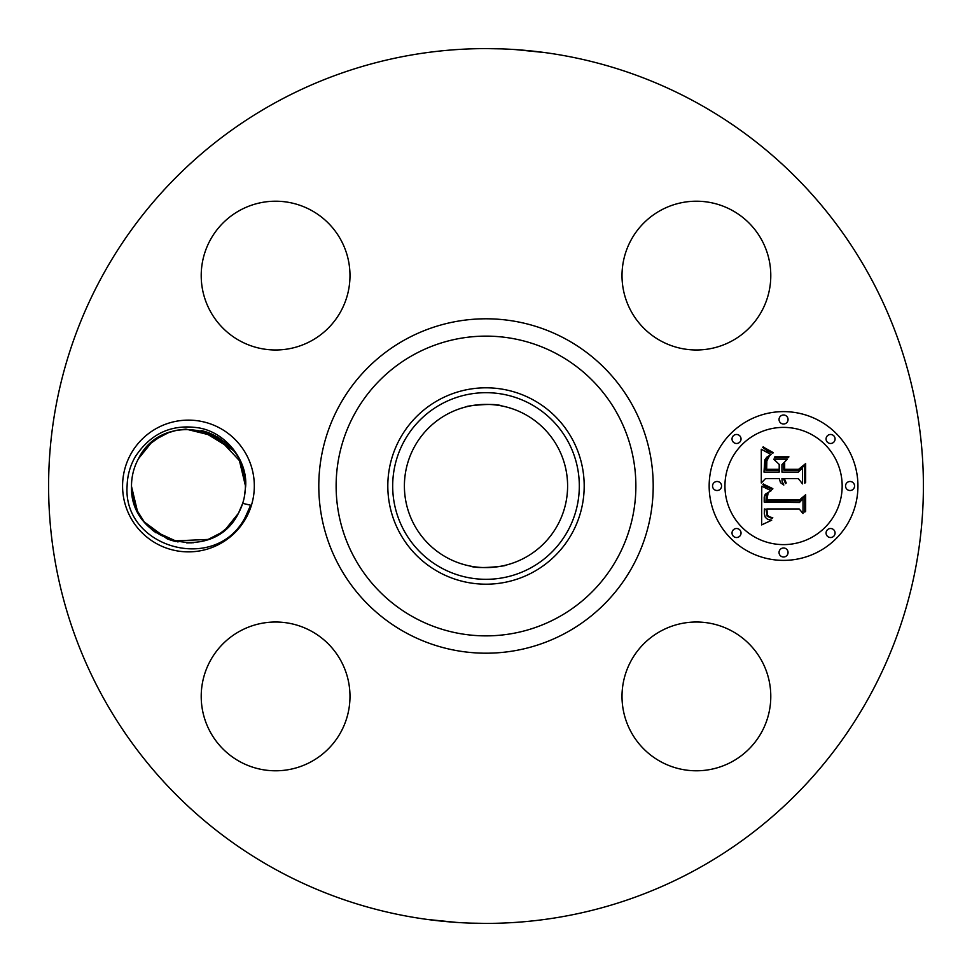<?xml version="1.0" encoding="UTF-8"?>
<svg xmlns="http://www.w3.org/2000/svg" width="972" height="972" viewBox="0 0 972 972"><rect width="100%" height="100%" fill="white"/><g stroke="black" fill="none" stroke-linecap="round" stroke-linejoin="round"><path stroke-width="1.46" d="M276.303 869.855A437.4 437.4 0 0 1 102.145 276.303A437.4 437.4 0 0 1 695.697 102.145A437.4 437.4 0 0 1 869.855 695.697A437.4 437.4 0 0 1 276.303 869.855M432.37 51.905L435.638 51.504M435.675 51.504L434.666 51.625M515.233 49.572L544.928 52.585M501.139 48.867L486 48.6M539.63 920.095L536.362 920.496M536.325 920.496L537.334 920.375M456.767 922.428L427.073 919.415M470.861 923.133L486 923.4M130.637 454.422A65.877 65.877 0 0 1 220.037 428.19A65.877 65.877 0 0 1 246.256 517.578A65.877 65.877 0 0 1 156.869 543.81A65.877 65.877 0 0 1 130.637 454.422M631.12 660.741A74.382 74.382 0 0 1 732.062 631.12A74.382 74.382 0 0 1 761.683 732.062A74.382 74.382 0 0 1 660.741 761.683A74.382 74.382 0 0 1 631.12 660.741M239.938 761.683A74.382 74.382 0 0 1 210.317 660.741A74.382 74.382 0 0 1 311.259 631.12A74.382 74.382 0 0 1 340.88 732.062A74.382 74.382 0 0 1 239.938 761.683M210.317 239.938A74.382 74.382 0 0 1 311.259 210.317A74.382 74.382 0 0 1 340.88 311.259A74.382 74.382 0 0 1 239.938 340.88A74.382 74.382 0 0 1 210.317 239.938M732.062 210.317A74.382 74.382 0 0 1 761.683 311.259A74.382 74.382 0 0 1 660.741 340.88A74.382 74.382 0 0 1 631.12 239.938A74.382 74.382 0 0 1 732.062 210.317M783.553 411.618A74.382 74.382 0 0 1 857.936 486A74.382 74.382 0 0 1 783.553 560.382A74.382 74.382 0 0 1 709.159 486A74.382 74.382 0 0 1 783.553 411.618M525.123 414.388A81.599 81.599 0 0 1 557.612 525.123A81.599 81.599 0 0 1 446.877 557.612A81.599 81.599 0 0 1 414.388 446.877A81.599 81.599 0 0 1 525.123 414.388M502.317 565.959C514.844 564.161 480.132 570.272 469.683 565.959M469.683 406.041C457.156 407.839 491.868 401.728 502.317 406.041M127.113 485.842C127.405 475.466 130.102 465.819 135.193 456.901C150.648 433.318 171.995 423.671 199.211 427.959C225.869 432.613 247.617 460.291 245.649 486.34L244.337 496.959A56.947 56.947 0 0 1 242.684 503.362L250.642 505.209L245.333 517.08C215.881 574.756 122.436 547.686 127.113 485.842M134.683 504.772L134.999 505.647M153.017 530.578L177.985 541.987M186.782 542.923L193.562 542.716M204.57 540.626L209.891 538.755M223.159 531.149L226.476 528.391M441.264 404.109A93.312 93.312 0 0 1 567.891 441.264A93.312 93.312 0 0 1 530.736 567.891A93.312 93.312 0 0 1 404.109 530.736A93.312 93.312 0 0 1 441.264 404.109M238.371 513.41L238.432 513.301C243.097 504.687 245.418 495.477 245.394 485.648L239.416 460.594L245.394 485.636C247.508 428.105 163.089 407.839 138.474 458.699C133.808 467.313 131.487 476.523 131.499 486.352L131.499 486.365C129.446 543.056 213.099 564.914 238.432 513.301L242.684 503.362M221.276 439.466L207.486 432.321L221.276 439.466M201.398 430.535L205.371 431.617L201.398 430.535L231.931 449.222M242.089 466.864L245.394 485.648L239.416 460.594L217.12 436.793L185.919 429.102L176.916 430.232L168.642 432.601L156.237 439.04M438.919 572.168A98.196 98.196 0 0 1 438.919 399.832A98.196 98.196 0 0 1 584.196 486A98.196 98.196 0 0 1 438.919 572.168M783.553 544.612A58.612 58.612 0 0 0 842.165 486A58.612 58.612 0 0 0 783.553 427.388A58.612 58.612 0 0 0 724.942 486A58.612 58.612 0 0 0 783.553 544.612M717.057 490.508A4.508 4.508 0 0 0 721.564 486A4.508 4.508 0 0 0 717.057 481.492A4.508 4.508 0 0 0 712.549 486A4.508 4.508 0 0 0 717.057 490.508M783.553 424.011A4.508 4.508 0 0 0 788.061 419.503A4.508 4.508 0 0 0 783.553 414.995A4.508 4.508 0 0 0 779.046 419.503A4.508 4.508 0 0 0 783.553 424.011M736.533 443.487A4.508 4.508 0 0 0 741.041 438.98A4.508 4.508 0 0 0 736.533 434.472A4.508 4.508 0 0 0 732.025 438.98A4.508 4.508 0 0 0 736.533 443.487M850.05 490.508A4.508 4.508 0 0 0 854.558 486A4.508 4.508 0 0 0 850.05 481.492A4.508 4.508 0 0 0 845.543 486A4.508 4.508 0 0 0 850.05 490.508M830.574 443.487A4.508 4.508 0 0 0 835.082 438.98A4.508 4.508 0 0 0 830.574 434.472A4.508 4.508 0 0 0 826.066 438.98A4.508 4.508 0 0 0 830.574 443.487M783.553 547.989A4.508 4.508 0 0 0 779.046 552.497A4.508 4.508 0 0 0 783.553 557.005A4.508 4.508 0 0 0 788.061 552.497A4.508 4.508 0 0 0 783.553 547.989M736.533 528.513A4.508 4.508 0 0 0 732.025 533.02A4.508 4.508 0 0 0 736.533 537.528A4.508 4.508 0 0 0 741.041 533.02A4.508 4.508 0 0 0 736.533 528.513M830.574 528.513A4.508 4.508 0 0 0 826.066 533.02A4.508 4.508 0 0 0 830.574 537.528A4.508 4.508 0 0 0 835.082 533.02A4.508 4.508 0 0 0 830.574 528.513M149.336 444.605L138.474 458.699C133.808 467.313 131.487 476.535 131.499 486.352L137.477 511.406L131.499 486.352L134.829 505.185L131.499 486.352L137.477 511.394L131.499 486.352C131.487 476.535 133.808 467.313 138.474 458.699L138.486 458.663M153.941 531.307L175.482 541.453L171.522 540.383L175.47 541.453L152.191 529.922L169.444 539.691M190.986 542.898L200.925 541.562M761.756 486.219L771.148 490.69L765.256 494.226L764.223 497.19L764.223 502.099L799.458 502.488L803.006 498.66L803.006 513.508L799.203 508.964L766.859 508.964L767.467 515.014L769.107 516.776L772.776 517.699L772.035 518.465L767.187 516.241L766.009 509.316L764.417 508.964L764.296 513.702L765.316 517.323L767.673 519.376L771.695 520.202L761.623 524.916L761.756 486.219M763.956 484.384L772.837 488.649L772.546 489.487L764.843 486.097L762.886 484.736L763.348 483.935L763.956 484.384M768.111 493.12L766.872 499.863L799.555 499.887L805.667 494.724L805.667 511.333L804.792 512.086L804.792 496.51L799.822 500.872L765.948 500.872L766.325 494.918L768.111 493.12M761.295 449.246L771.051 454.58L766.872 457.132L764.855 459.768L763.992 472.1L779.204 472.1L779.204 470.108L765.778 470.108L765.96 461.348L766.896 458.711L769.095 456.585L766.847 460.886L766.665 469.306L779.204 469.306L779.204 464.397L773.712 459.185L787.332 459.185L781.938 464.652L781.938 472.1L798.328 472.1L802.544 467.933L802.544 483.898L798.328 478.601L784.343 478.601L786.227 482.987L785.546 483.606L783.468 478.601L781.938 478.601L782.096 481.31L783.821 485.04L780.552 482.695L779.204 478.601L765.486 478.601L761.295 482.987L761.295 449.246M764.357 447.667L773.226 452.624L772.776 453.304L767.71 451.202L762.728 447.363L763.275 446.768L764.357 447.667M788.899 456.816L788.413 457.666L774.368 457.666L774.854 456.816L788.899 456.816M784.671 469.306L798.583 469.306L805.667 463.583L805.667 482.404L804.792 483.218L804.792 465.406L798.972 470.108L783.797 470.108L783.797 463.583L784.671 462.636L784.671 469.306M150.769 443.293L160.842 436.185L168.435 432.686L175.968 430.438L185.919 429.102L176.916 430.232L168.642 432.601M134.841 505.221L136.918 510.239L144.306 521.988L167.075 538.792M155.119 532.182L155.933 532.753L155.119 532.182M208.13 539.436L173.441 540.942L208.13 539.436L220.656 532.972L225.771 529.011L238.432 513.301C243.097 504.687 245.418 495.465 245.394 485.648L239.416 460.594L245.394 485.648C245.418 495.465 243.097 504.687 238.432 513.301C243.097 504.687 245.418 495.465 245.394 485.648C245.418 495.465 243.097 504.687 238.432 513.301M150.599 443.451L149.518 444.435M208.506 432.698L205.736 431.738L232.587 450.012L209.855 433.233M151.122 442.989L138.704 458.262L151.122 442.989M136.918 510.239L144.306 521.988M175.47 541.453L152.191 529.922L169.371 539.667M185.919 429.102L176.916 430.232L185.907 429.102M151.097 443.013L138.474 458.699C133.808 467.313 131.487 476.535 131.499 486.352L137.477 511.406M242.052 466.767L239.987 461.773L242.064 466.815M209.284 433.002L205.724 431.738M226.367 443.511L218.238 437.461L226.379 443.524M215.091 435.663L209.563 433.111L215.091 435.663M205.384 431.629L201.107 430.475L205.384 431.629M154.767 440.073L153.941 440.693L154.767 440.073M167.682 539.023L171.169 540.262M131.499 486.352C131.487 476.535 133.808 467.313 138.474 458.699C133.808 467.313 131.487 476.535 131.499 486.352M405.846 632.736A167.196 167.196 0 0 1 339.264 405.846A167.196 167.196 0 0 1 566.154 339.264A167.196 167.196 0 0 1 632.736 566.154A167.196 167.196 0 0 1 405.846 632.736M557.855 354.476A149.87 149.87 0 0 1 617.524 557.855A149.87 149.87 0 0 1 414.145 617.524A149.87 149.87 0 0 1 354.476 414.145A149.87 149.87 0 0 1 557.855 354.476"/></g></svg>
